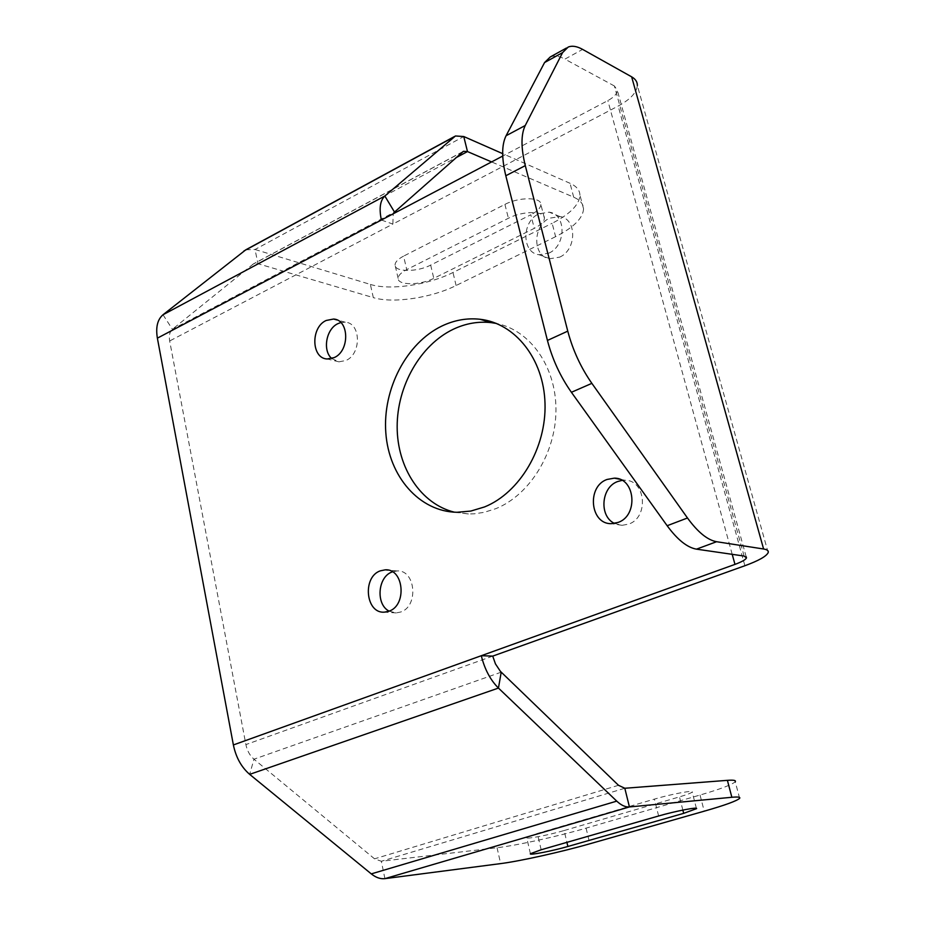 <?xml version="1.0" encoding="UTF-8"?>
<svg xmlns="http://www.w3.org/2000/svg" width="925" height="925" viewBox="0 0 925 925"><rect width="100%" height="100%" fill="white"/><g stroke="black" fill="none" stroke-linecap="round" stroke-linejoin="round"><path stroke-width="0.69" stroke-dasharray="4.62 3.47" d="M739.63 798.321L735.236 781.706C732.507 784.516 720.772 788.967 700.04 795.038L586.08 828.141C557.752 836.431 516.474 845.543 497.06 847.728L381.331 861.256L374.544 858.828L253.959 759.194C249.866 755.632 247.172 750.765 245.888 744.59L169.668 340.967C168.766 335.59 169.691 331.693 172.42 329.277L253.45 263.879L257.959 263.718L373.33 297.619L370.358 284.414L255.023 249.496L257.959 263.718L455.875 157.782M564.123 830.534L679.482 796.876C687.032 794.656 691.264 793.037 692.189 792.031C694.478 789.8 670.879 794.193 654.391 799.119L537.379 833.448L526.695 837.553C524.787 839.634 548.629 835.136 564.123 830.534L566.909 842.363M744.105 556.052L614.397 85.99L617.345 90.373C617.033 93.899 613.865 97.31 607.852 100.605L502.726 156.048M548.895 253.115C566.239 245.738 566.401 214.149 549.184 212.16L538.812 213.837C521.503 221.491 521.631 253.011 539.078 254.733L548.895 253.115M768.178 552.63L637.36 85.493C636.701 92.627 630.307 99.472 618.178 106.051L392.859 224.07L393.229 213.791M454.499 512.207L468.397 513.965L474.282 513.803L484.133 512.346L495.835 508.669C529.967 494.956 556.11 452.452 555.96 409.474C555.983 366.462 530.06 330.156 496.528 323.484M614.512 523.423L622.097 525.319L628.665 524.117C649.153 517.433 645.789 479.786 624.884 480.248L622.062 480.376M559.66 257.138C576.899 249.843 577.038 218.531 559.903 216.542L549.589 218.184C532.361 225.746 532.523 256.988 549.878 258.734L559.66 257.138M331.763 358.542L338.989 361.837L345.973 360.472C361.606 353.928 361.016 322.883 345.314 322.212L340.828 322.547M389.124 611.147L396.247 612.928L400.779 611.992C418.956 606.118 415.545 569.557 397.068 570.956L392.489 571.812M614.397 85.99L564.898 59.119L582.623 49.395M550.271 56.957C554.295 55.315 559.174 56.032 564.898 59.119M381.377 220.034L392.859 224.07L169.668 340.967M245.819 249.796L255.023 249.496L463.76 136.53M583.559 208.842C582.912 218.288 573.592 227.562 555.601 236.661L552.144 223.295C570.066 214.126 579.339 204.749 579.94 195.152L583.559 208.842C583.432 203.928 580.137 200.043 573.697 197.187L491.58 161.921M579.94 195.152C579.778 190.168 576.483 186.214 570.031 183.289L502.657 153.642M370.358 284.414C389.899 290.647 428.298 285.004 452.984 272.493L552.144 223.295M398.132 278.356L395.044 264.955C394.536 272.228 417.233 272.228 430.668 265.093L530.823 214.762L534.292 228.359L433.79 278.344C420.32 285.42 397.588 285.524 398.132 278.356C398.247 275.477 401.115 272.563 406.722 269.626L508.403 218.265C522.602 210.715 545.079 210.773 544.397 218.208C544.189 221.607 540.824 224.995 534.292 228.359M395.044 264.955C395.148 262.029 398.004 259.081 403.601 256.121L406.722 269.626M544.397 218.208L540.859 204.494C541.507 196.956 519.064 196.805 504.923 204.402L403.601 256.121M540.859 204.494C540.686 207.952 537.332 211.374 530.823 214.762M555.601 236.661L456.106 285.524C431.339 297.954 392.871 303.678 373.33 297.619M700.04 795.038L704.226 811.19M384.916 878.646L381.331 861.256L624.814 788.262M497.06 847.728L500.633 863.603M586.08 828.141L589.826 843.785M618.501 785.302L374.544 858.828M501.211 672.174L253.959 759.194L249.669 774.364M732.207 554.329L607.852 100.605M744.891 565.73L618.178 106.051M492.724 656.114L245.888 744.59M163.008 314.754L172.42 329.277L394.512 212.079M462.535 151.897L252.421 264.527M573.697 197.187L570.031 183.289M456.106 285.524L452.984 272.493M430.668 265.093L433.79 278.344M504.923 204.402L508.403 218.265M682.847 810.069L679.482 796.876M541.16 849.763L537.379 833.448M658.635 815.977L654.391 799.119M746.186 556.769L617.345 90.373M566.435 48.031L568.181 47.071M455.458 135.975L454.614 136.438M462.997 151.538L253.45 263.879M468.397 513.965L456.985 512.288M624.884 480.248L619.496 479.185M622.097 525.319L611.46 523.654M559.903 216.542L549.184 212.16M549.878 258.734L539.078 254.733M345.314 322.212L337.105 319.992M338.989 361.837L327.184 358.981M397.068 570.956L388.153 570.101M396.247 612.928L384.418 612.153M530.407 853.717L526.695 837.553M696.386 808.323L692.189 792.031"/><path stroke-width="1.39" d="M704.226 811.19C725.027 805.212 736.832 800.923 739.63 798.321C740.59 797.072 738 796.726 731.86 797.281L629.428 806.935L384.916 878.646L500.633 863.603C520.035 861.152 561.394 851.937 589.826 843.785L704.226 811.19M683.679 813.353L696.479 808.681C698.814 806.612 675.192 811.144 658.635 815.977L541.16 849.763L530.407 853.717C528.452 855.637 552.341 851 567.881 846.479L683.679 813.353L682.847 810.069M716.586 541.715L763.599 548.999L631.648 76.833L582.623 49.395C576.946 46.238 572.136 45.464 568.181 47.071L562.585 52.621L525.238 125.511C520.914 134.483 520.925 147.85 525.296 165.621L567.765 331.138C572.818 350.159 580.854 367.572 591.861 383.355L687.483 517.988C697.785 532.153 707.486 540.061 716.586 541.715L696.467 549.149L744.105 556.052L746.498 557.879C745.608 559.717 741.769 561.88 734.97 564.389L481.301 655.709L492.724 656.114L495.465 663.919L500.413 671.365L618.501 785.302L624.814 788.262L727.397 780.342C733.548 779.879 736.161 780.342 735.236 781.706M502.726 156.048L157.377 338.157L233.377 744.949L481.301 655.709C484.608 669.168 490.331 679.956 498.448 688.073L616.744 801.131C621.207 805.317 625.427 807.247 629.428 806.935L624.814 788.262M616.744 801.131L371.283 873.882C375.885 877.582 380.441 879.166 384.916 878.646M371.283 873.882L249.669 774.364C241.39 767.23 235.968 757.425 233.377 744.949M763.599 548.999C767.264 549.6 768.791 550.814 768.178 552.63C766.339 556.364 758.569 560.723 744.891 565.73L492.724 656.114M388.986 611.205C407.243 605.285 403.843 568.401 385.286 569.823L380.267 570.852C362.091 577.038 365.676 613.807 384.418 612.153L388.986 611.205M334.191 357.605C349.893 350.991 349.326 319.692 333.578 319.044L326.167 320.478C310.522 327.323 311.274 358.507 327.184 358.981L334.191 357.605M618.062 522.44C638.678 515.688 635.325 477.682 614.293 478.156L607.02 479.462C586.462 486.538 590.15 524.498 611.46 523.654L618.062 522.44M484.55 506.935C519.827 492.724 546.467 447.758 545.01 403.369C543.773 358.935 515.098 323.103 480.017 319.264C467.067 317.853 454.372 320.096 441.942 326.005C406.468 343.002 382.534 389.182 385.817 432.773C388.87 476.387 419.233 511.675 456.985 512.288L470.813 511.062L484.55 506.935M496.528 323.484L491.163 322.628C478.271 321.206 465.633 323.415 453.262 329.265C420.297 345.002 397.045 386.014 397.16 426.853C397.172 467.68 420.829 504.056 454.499 512.207M622.062 480.376L617.657 481.532C601.1 487.244 598.891 516.3 614.512 523.423M340.828 322.547L337.937 323.634C326.155 328.884 322.316 350.552 331.763 358.542M392.489 571.812L392.061 571.974C377.689 576.865 375.585 604.418 389.124 611.147M631.648 76.833C635.498 79.041 637.394 81.92 637.36 85.493M696.467 549.149C687.24 547.565 677.47 539.761 667.156 525.724L571.407 392.292C560.388 376.648 552.398 359.363 547.438 340.446L567.765 331.138M525.296 165.621L505.813 175.75C501.535 158.071 501.627 144.728 506.091 135.732L544.559 62.565L550.271 56.957L566.435 48.031M505.813 175.75L547.438 340.446M381.377 220.034C378.961 208.507 380.117 200.505 384.835 196.031L394.512 212.079L393.229 213.791M157.377 338.157C155.597 327.323 157.47 319.518 163.008 314.754L245.819 249.796L454.614 136.438M491.58 161.921L467.483 151.573L463.413 151.318L394.512 212.079M502.657 153.642L463.76 136.53L455.458 135.975L384.835 196.031L163.008 314.754M727.397 780.342L731.86 797.281M249.669 774.364L498.448 688.073L501.211 672.174M734.97 564.389L732.207 554.329M687.483 517.988L667.156 525.724M544.559 62.565L562.585 52.621M525.238 125.511L506.091 135.732M571.407 392.292L591.861 383.355M453.805 137.039L243.899 250.987M463.76 136.53L467.483 151.573L455.875 157.782M567.881 846.479L566.909 842.363M746.498 557.879L746.186 556.769M491.163 322.628L480.017 319.264M619.496 479.185L614.293 478.156M337.105 319.992L333.578 319.044M388.153 570.101L385.286 569.823"/></g></svg>
